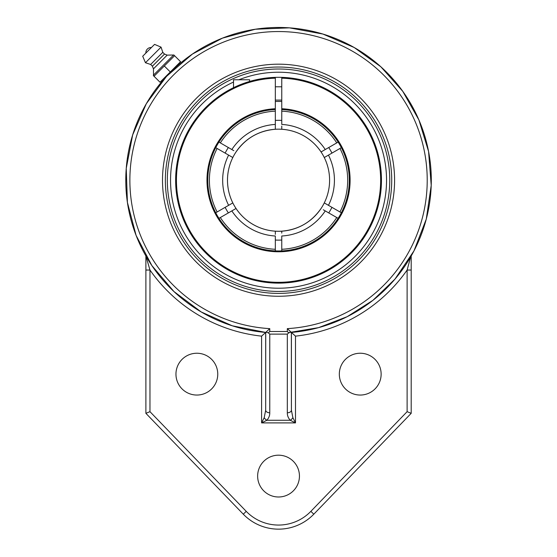 <?xml version="1.0" encoding="UTF-8"?>
<svg xmlns="http://www.w3.org/2000/svg" width="557" height="557" viewBox="0 0 557 557"><rect width="100%" height="100%" fill="white"/><g stroke="black" fill="none" stroke-linecap="round" stroke-linejoin="round"><path stroke-width="0.84" d="M288.714 332.891L287.321 331.492L269.762 331.492L268.37 332.891L269.762 334.116L287.321 334.116L288.714 332.891L291.046 332.104L291.36 332.438A152.757 152.757 0 0 0 431.062 171.667A152.757 152.757 0 0 0 274.267 27.523A152.757 152.757 0 0 0 125.785 180.217A152.757 152.757 0 0 0 265.724 332.438L266.037 332.104L268.37 332.891M278.542 296.261A116.044 116.044 0 0 1 178.052 122.199A116.044 116.044 0 0 1 379.038 122.199A116.044 116.044 0 0 1 278.542 296.261M287.321 334.116L287.321 412.786A4.087 2.618 0 0 0 291.408 410.168L291.408 332.438L287.321 328.637L287.321 331.492M287.321 412.786C287.259 415.522 288.241 418.022 290.253 420.277A4.087 2.082 -45 0 0 292.871 417.659L291.408 410.168L291.36 332.438M149.972 411.672L145.885 413.322L243.291 514.188L246.229 511.347L149.972 411.672L149.972 270.041A156.844 156.844 0 0 0 261.595 336.143L265.682 332.438L265.682 410.168L265.724 332.438L232.311 325.81L201.188 311.948L173.923 291.527L151.852 265.571L136.089 235.367L127.407 202.428L126.244 168.381L132.657 134.919L146.324 103.713L166.571 76.316L192.381 54.085L222.48 38.127L255.371 29.236L289.403 27.85L322.907 34.047L354.196 47.512L380.856 66.791L402.774 91.327L418.92 119.985L428.563 151.434L431.215 185.404L426.272 219.11L413.976 250.88L394.948 279.141L372.939 300.32L347.15 316.703L318.618 327.627L288.484 332.654M264.213 417.659L261.595 422.902L266.838 420.277A4.087 2.082 45 0 1 264.213 417.659L265.682 410.168A4.087 2.618 0 0 0 269.762 412.786L269.762 334.116M265.682 332.438L269.762 328.637A148.67 148.67 0 0 1 151.281 103.365A148.67 148.67 0 0 1 405.809 103.365A148.67 148.67 0 0 1 287.321 328.637M269.762 412.786C269.825 415.529 268.85 418.022 266.838 420.277L290.253 420.277L295.495 422.902L292.871 417.659M145.885 270.041L149.972 270.041L145.885 255.962L145.885 413.322M291.408 332.438L295.495 336.143A156.844 156.844 0 0 0 407.118 270.041L407.118 411.672L411.198 413.322L411.198 270.041L407.118 270.041L410.648 256.923A152.757 152.757 0 0 1 407.661 261.846M411.198 270.041L411.198 255.962L410.648 256.923M243.291 514.188A49.009 49.009 0 0 0 313.8 514.188L411.198 413.322M339.324 374.144A20.901 20.901 0 0 1 370.683 356.041A20.901 20.901 0 0 1 370.683 392.246A20.901 20.901 0 0 1 339.324 374.144M257.64 476.089A20.901 20.901 0 0 1 288.992 457.986A20.901 20.901 0 0 1 288.992 494.191A20.901 20.901 0 0 1 257.64 476.089M175.956 374.144A20.901 20.901 0 0 1 207.308 356.041A20.901 20.901 0 0 1 207.308 392.246A20.901 20.901 0 0 1 175.956 374.144M244.516 329.138A152.757 152.757 0 0 1 215.998 319.586A152.757 152.757 0 0 0 244.516 329.138M187.305 302.736A152.757 152.757 0 0 1 165.067 282.483A152.757 152.757 0 0 0 187.305 302.736M164.412 78.69L170.526 72.208L163.925 79.24L163.473 78.795L170.296 71.971L160.019 82.248L154.031 76.26L174.585 55.707L180.572 61.695L170.296 71.971L177.119 65.148L177.565 65.601L177.022 66.081M177.001 66.102L176.332 66.701M167.33 180.217A111.219 111.219 0 0 0 278.542 291.436A111.219 111.219 0 0 0 389.761 180.217A111.219 111.219 0 0 0 278.542 69.005A111.219 111.219 0 0 0 167.33 180.217M170.296 71.971L164.308 65.984M174.585 55.707L173.875 55.004L174.585 55.707M153.321 75.55L154.031 76.26L153.495 75.104L173.429 55.171L153.495 75.104L153.454 68.859L152.388 66.199L150.655 64.466L145.461 62.732L142.703 56.243L154.567 44.379L142.703 56.243M173.875 55.004L167.184 55.129L164.517 54.064L162.79 52.337L161.057 47.136L154.567 44.379M151.413 47.533L145.857 53.089A5.201 5.201 0 0 1 151.413 47.533M161.057 47.136L145.461 62.732M162.79 52.337L150.655 64.466M164.517 54.064L152.388 66.199M167.184 55.129L153.454 68.859M249.599 81.461L249.599 79.776L233.522 79.776L233.522 87.679L223.232 93.444M281.758 78.168A102.105 102.105 0 0 1 366.429 232.199A102.105 102.105 0 0 1 190.661 232.199A102.105 102.105 0 0 1 275.325 78.168L275.325 77.36A102.913 102.913 0 0 0 175.636 180.217A102.913 102.913 0 0 0 277.47 283.123A102.913 102.913 0 0 0 381.434 182.362A102.913 102.913 0 0 0 281.758 77.36L281.758 109.541A70.753 70.753 0 0 1 349.26 182.362A70.753 70.753 0 0 1 277.47 250.963A70.753 70.753 0 0 1 207.796 180.217A70.753 70.753 0 0 1 275.325 109.541L275.325 108.74A71.554 71.554 0 0 0 217.119 216.924A71.554 71.554 0 0 0 339.972 216.924A71.554 71.554 0 0 0 281.758 108.74M321.695 86.795L322.12 86.996L321.695 86.795M324.132 87.957L325.051 88.417M333.859 93.444L340.431 97.997M275.325 108.74L275.325 78.168M206.062 107.167L204.147 109.116L206.062 107.167M281.758 77.36A102.913 102.913 0 0 0 275.325 77.36M275.325 101.492A78.788 78.788 0 0 1 281.758 101.492M218.581 211.131L225.132 207.343A59.905 59.905 0 0 0 228.349 212.913M228.349 147.528A59.905 59.905 0 0 0 225.132 153.098M281.758 120.403A59.905 59.905 0 0 0 275.325 120.403M338.51 149.311L331.958 153.098A59.905 59.905 0 0 0 328.741 147.528L336.63 142.975M328.741 212.913A59.905 59.905 0 0 0 331.958 207.343M275.325 240.039A59.905 59.905 0 0 0 281.758 240.039M221.797 216.701L220.398 217.502M232.735 157.485L232.812 157.527A51.056 51.056 0 0 1 275.325 129.266L275.325 109.541A70.753 70.753 0 0 0 218.943 142.098L233.808 150.682M215.726 212.774L232.735 202.957M232.102 203.319L231.447 203.695M275.325 234.365L275.325 231.169A51.056 51.056 0 0 1 232.812 157.527L228.628 155.111A55.874 55.874 0 0 0 228.628 205.331L225.132 207.343M338.148 218.344L323.276 209.759M341.357 147.668L324.355 157.485M324.982 157.123L325.643 156.74M324.355 202.957L328.463 205.331A55.874 55.874 0 0 0 328.463 155.111L331.958 153.098M275.325 250.901L275.325 236.008A55.874 55.874 0 0 1 231.844 210.901L218.943 218.344M281.758 126.077L281.758 129.266A51.056 51.056 0 0 1 321.062 151.957L338.148 142.098M281.758 109.541L281.758 124.434A55.874 55.874 0 0 1 325.246 149.541M231.844 149.541A55.874 55.874 0 0 1 275.325 124.434L275.325 127.33M228.628 155.111L215.726 147.668M229.157 155.417L229.665 155.709M230.591 156.252L231.447 156.74M236.029 208.485L231.844 210.901M235.876 152.193C245.428 138.366 258.58 130.721 275.325 129.266A51.056 51.056 0 0 1 321.062 208.478A51.056 51.056 0 0 1 275.325 231.169M327.934 205.025L327.425 204.732M326.493 204.189L325.643 203.695M321.062 208.478A51.056 51.056 0 0 0 278.542 129.168A51.056 51.056 0 0 1 321.062 208.478A51.056 51.056 0 0 1 281.758 231.169L281.758 233.111M328.463 205.331L341.357 212.774M220.335 142.898A69.145 69.145 0 0 1 275.325 111.149M217.119 211.966A69.145 69.145 0 0 1 217.119 148.475M339.965 148.475A69.145 69.145 0 0 1 339.965 211.966M275.325 249.285A69.145 69.145 0 0 1 220.335 217.536M325.246 210.901A55.874 55.874 0 0 1 281.758 236.008L281.758 250.901M336.748 217.536A69.145 69.145 0 0 1 281.758 249.285M281.758 111.149A69.145 69.145 0 0 1 336.748 142.898M227.493 180.217A51.056 51.056 0 0 1 238.02 149.165A51.056 51.056 0 0 0 285.344 230.821A51.056 51.056 0 0 1 232.812 157.527M289.939 229.985A51.056 51.056 0 0 0 315.923 214.995A51.056 51.056 0 0 1 289.939 229.985M278.542 129.168A51.056 51.056 0 0 0 271.739 129.621A51.056 51.056 0 0 1 278.542 129.168M267.144 130.456A51.056 51.056 0 0 0 241.167 145.447A51.056 51.056 0 0 1 267.144 130.456M238.862 79.776A108.002 108.002 0 0 1 378.83 220.307A108.002 108.002 0 0 1 204.099 258.462A108.002 108.002 0 0 1 233.522 82.053M269.762 331.492L269.762 328.637M261.595 336.143L261.595 422.902L295.495 422.902L295.495 336.143M313.8 514.188L310.862 511.347A44.929 44.929 0 0 1 246.229 511.347M407.118 411.672L310.862 511.347M278.542 67.035A113.182 113.182 0 0 1 376.56 236.809A113.182 113.182 0 0 1 180.524 236.809A113.182 113.182 0 0 1 278.542 67.035M275.325 100.093L281.758 100.093M275.325 86.788L281.758 86.788M281.758 231.169C298.51 229.721 311.655 222.076 321.215 208.248"/></g></svg>
